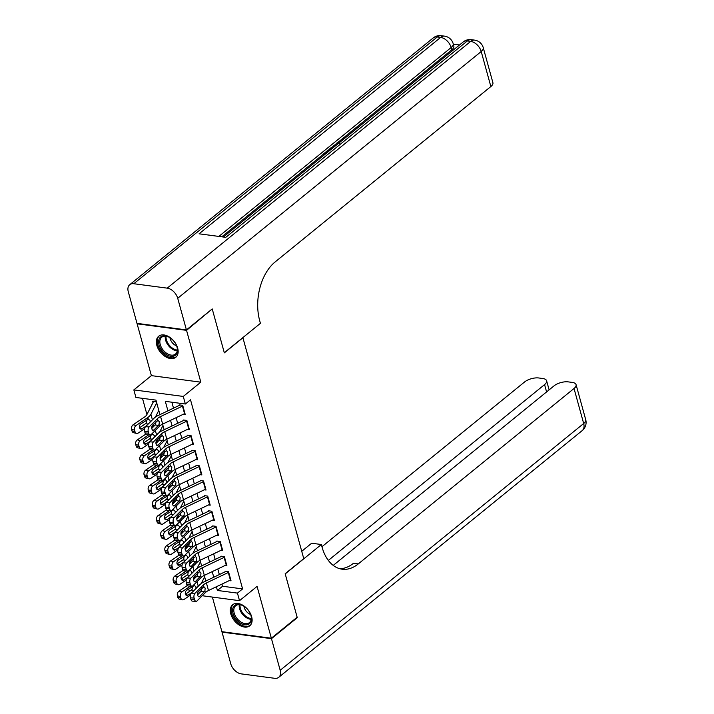 <?xml version="1.0" encoding="UTF-8"?>
<svg xmlns="http://www.w3.org/2000/svg" width="714" height="714" viewBox="0 0 714 714"><rect width="100%" height="100%" fill="white"/><g stroke="black" fill="none" stroke-linecap="round" stroke-linejoin="round"><path stroke-width="1.07" d="M156.83 345.371A13.566 8.738 -129.1 0 0 165.255 356.545A13.566 8.738 -129.1 0 0 175.805 357.277A13.566 8.738 -129.1 0 0 177.67 348.129A13.566 8.738 -129.1 0 0 169.245 336.963A13.566 8.738 -129.1 0 0 158.686 336.232A13.566 8.738 -129.1 0 0 156.83 345.371M230.792 613.897A13.566 8.738 -129.1 0 0 239.217 625.062A13.566 8.738 -129.1 0 0 249.766 625.803A13.566 8.738 -129.1 0 0 251.631 616.655A13.566 8.738 -129.1 0 0 243.206 605.49A13.566 8.738 -129.1 0 0 232.657 604.749A13.566 8.738 -129.1 0 0 230.792 613.897M159.954 414.629L155.955 400.117L135.919 397.466L133.839 389.898L183.266 396.44L185.354 403.999L165.309 401.348L167.924 410.827M137.579 323.442L137.115 323.817L151.386 375.635L133.839 389.898M212.379 597.074L221.911 631.676L271.347 638.209L257.076 586.399L239.52 600.67L202.232 595.735M189.362 591.478L188.666 588.943M142.479 398.332L146.932 414.495M211.763 309.296L186.55 330.359L137.115 323.817M212.353 309.367L224.33 352.868L242.912 337.758L303.753 558.625L285.172 573.735L297.149 617.226L271.347 638.209M183.462 414.182L185.203 414.406L182.704 405.329L179.366 404.892M187.63 429.31L189.371 429.533L186.872 420.457L183.534 420.019M191.798 444.438L193.539 444.661L191.04 435.585L187.693 435.147M195.966 459.566L197.707 459.789L195.208 450.712L191.861 450.275M200.134 474.694L201.875 474.917L199.367 465.84L196.029 465.403M204.302 489.822L206.034 490.045L203.535 480.968L200.197 480.531M208.47 504.95L210.202 505.173L207.703 496.096L204.365 495.659M212.638 520.078L214.37 520.301L211.871 511.224L208.533 510.787M216.797 535.205L218.538 535.429L216.039 526.352L212.701 525.915M220.965 550.333L222.706 550.565L220.207 541.48L216.869 541.042M225.133 565.461L226.873 565.693L224.374 556.617L221.037 556.17M155.982 401.795L152.644 401.357L152.975 402.571M221.965 584.088L222.563 586.256L242.599 588.907L190.513 399.804L185.354 403.999M171.869 402.214L173.502 408.158M176.126 417.681L177.67 423.286M180.294 432.809L181.838 438.414M184.462 447.937L186.006 453.542M188.63 463.065L190.174 468.67M192.798 478.193L194.342 483.797M196.966 493.32L198.51 498.925M201.125 508.448L202.678 514.053M205.293 523.576L206.837 529.181M209.461 538.704L211.005 544.318M213.629 553.832L215.173 559.446M217.797 568.96L219.341 574.574M229.301 580.589L231.041 580.821L228.542 571.744L225.196 571.298M151.386 375.635L200.821 382.168L186.55 330.359M200.821 382.168L183.266 396.44M242.599 588.907L237.441 593.102L239.52 600.67M205.793 581.035L204.249 575.43M201.625 565.907L200.081 560.303M197.457 550.78L195.913 545.175M193.289 535.652L191.745 530.047M189.13 520.524L187.577 514.91M184.962 505.396L183.418 499.782M180.794 490.268L179.25 484.654M176.626 475.14L175.082 469.526M172.458 460.012L170.914 454.399M168.29 444.884L166.746 439.271M164.122 429.757L162.578 424.143M191.486 587.024L192.575 587.167M216.378 586.756L217.395 590.451L237.441 593.102M170.548 420.341L172.092 425.955M174.707 435.469L176.26 441.082M178.875 450.596L180.419 456.21M183.043 465.733L184.587 471.338M187.211 480.861L188.755 486.466M191.379 495.989L192.923 501.594M195.547 511.117L197.091 516.722M199.715 526.245L201.259 531.85M203.883 541.373L205.427 546.978M208.051 556.501L209.595 562.105M212.21 571.628L213.763 577.233M222.563 586.256L217.395 590.451M230.783 579.875A6.087 2.624 164.6 0 1 230.381 580.071L208.497 590.514A8.693 3.748 -15.4 0 0 205.346 592.62L197.073 600.876A3.481 1.901 92.8 0 1 196.073 601.322A3.481 1.901 92.8 0 1 194.529 599.555L194.11 598.046L190.477 597.868L190.897 599.385L194.529 599.555M225.312 571.718L204.347 581.723A13.039 5.623 -15.4 0 0 199.625 584.882L191.352 593.138L194.993 593.307A3.481 1.901 92.8 0 0 194.11 598.046M228.694 572.307A6.087 2.624 164.6 0 1 228.302 572.503L206.408 582.954A8.693 3.748 -15.4 0 0 203.258 585.061L194.993 593.307M197.635 594.78L201.321 591.04L201.946 587.56M190.477 597.868A3.481 1.901 -87.2 0 1 191.352 593.138M196.073 601.322L192.441 601.143A3.481 1.901 -87.2 0 1 190.897 599.385M203.258 585.061L203.713 586.685L205.159 588.104L204.9 590.996L199.786 596.431A2.785 1.517 -87.2 0 1 198.983 596.797A2.785 1.517 -87.2 0 1 197.751 595.378A2.785 1.517 -87.2 0 1 198.456 591.594L203.927 586.703M195.77 574.993L193.449 579.554M187.336 585.498L178.964 591.192L181.954 591.888A3.481 2.463 103.2 0 0 180.401 596.538L177.411 595.833A3.481 2.463 -76.8 0 1 178.964 591.192M190.433 586.123L181.954 591.888M204.632 576.814L201.214 583.552M190.406 595.119L184.033 599.457A3.481 2.463 103.2 0 1 182.409 599.814L179.419 599.117A3.481 2.463 -76.8 0 1 177.831 597.35L177.411 595.833M185.613 594.628L187.952 595.173A2.785 1.972 -76.8 0 1 186.649 595.467A2.785 1.972 -76.8 0 1 185.381 594.048A2.785 1.972 -76.8 0 1 186.622 590.335L194.583 585.346M193.699 584.953L195.913 586.765L195.993 588.514M177.831 597.35L180.82 598.046L180.401 596.538M180.82 598.046A3.481 2.463 103.2 0 0 182.409 599.814M187.952 595.173L192.218 592.272M194.056 590.442L191.29 590.175L185.417 594.164M191.29 590.175L192.102 589.3L192.45 586.426M248.436 610.532A11.736 7.559 50.9 0 1 250.971 615.513A11.736 7.559 50.9 0 1 247.196 624.759A11.736 7.559 50.9 0 1 235.629 618.681A11.736 7.559 50.9 0 1 233.416 606.945A11.736 7.559 50.9 0 1 242.974 605.677A11.736 7.559 50.9 0 1 248.436 610.532M243.206 605.802A10.871 6.997 -129.1 0 0 235.691 605.749A10.871 6.997 -129.1 0 0 236.62 617.958A10.871 6.997 -129.1 0 0 249.409 622.617A10.871 6.997 -129.1 0 0 250.891 615.263M243.929 606.24A7.738 4.98 -129.1 0 0 245.866 610.747A7.738 4.98 -129.1 0 0 250.614 614.459M233.478 604.196A13.477 8.675 -129.1 0 0 234.683 619.279A13.477 8.675 -129.1 0 0 250.48 625.107M174.475 342.006A11.736 7.559 50.9 0 1 177.01 346.986A11.736 7.559 50.9 0 1 173.234 356.232A11.736 7.559 50.9 0 1 161.667 350.155A11.736 7.559 50.9 0 1 159.454 338.418A11.736 7.559 50.9 0 1 169.013 337.151A11.736 7.559 50.9 0 1 174.475 342.006M169.236 337.276A10.871 6.997 -129.1 0 0 161.73 337.231A10.871 6.997 -129.1 0 0 162.658 349.432A10.871 6.997 -129.1 0 0 175.448 354.09A10.871 6.997 -129.1 0 0 176.929 346.736M169.968 337.713A7.738 4.98 -129.1 0 0 171.904 342.22A7.738 4.98 -129.1 0 0 176.653 345.933M159.517 335.669A13.477 8.675 -129.1 0 0 160.721 350.761A13.477 8.675 -129.1 0 0 176.519 356.581M296.694 617.601L297.274 617.681L285.216 573.886L321.345 544.514L322.05 547.085A43.474 27.48 97.5 0 0 342.158 569.201A43.474 27.48 97.5 0 0 358.276 563.917L574.029 388.496A10.433 4.498 -15.4 0 0 576.073 384.667A10.433 4.498 -15.4 0 0 572.209 382.401L568.264 381.883A10.433 4.498 -15.4 0 0 554.055 385.855L333.233 565.399M301.736 551.297L311.661 543.229L321.345 544.514M271.472 638.664L222.036 632.131L230.747 663.743A10.433 6.721 -129.1 0 0 241.261 673.882L274.658 678.3A10.433 6.721 -129.1 0 0 278.746 677.318A10.433 6.721 -129.1 0 0 280.183 670.285L271.472 638.664L297.274 617.681M222.036 632.131L222.5 631.756M328.342 560.41L544.568 384.605A10.433 4.498 -15.4 0 0 546.612 380.776A10.433 4.498 -15.4 0 0 542.747 378.509L538.811 377.983A10.433 4.498 -15.4 0 0 524.594 381.963L321.952 546.719M339.775 568.71A43.474 27.48 97.5 0 0 353.466 563.284L358.276 563.917M337.383 144.282L336.91 142.996L337.892 142.193L340.203 141.988M323.924 155.224L323.38 153.992L327.753 150.44L328.851 151.216M459.513 44.982L453.319 44.161M483.253 47.686A10.433 10.433 0 0 0 474.56 40.118A10.433 6.596 -82.5 0 0 470.696 41.385A10.433 6.721 50.9 0 1 481.209 51.524A10.433 4.498 -15.4 0 0 483.253 47.686L492.901 82.708A10.433 4.498 164.6 0 1 490.857 86.546L481.209 51.524L177.715 298.282A10.433 6.721 -129.1 0 0 167.192 288.144L470.696 41.385L467.358 40.939L225.794 237.343L199.072 233.808L440.636 37.405A10.433 6.721 50.9 0 1 451.15 47.543A10.433 4.498 -15.4 0 0 453.194 43.715L453.818 45.982A10.433 4.498 164.6 0 1 451.775 49.819L451.15 47.543L218.841 236.423M221.777 236.816L323.433 154.17M327.985 150.467L329.145 149.521M332.84 146.513L336.954 143.175M338.195 142.166L342.533 138.632M344.96 136.66L451.775 49.819M329.636 150.574L329.1 149.342L331.216 147.619L335.616 145.718M177.715 298.282L186.425 329.904L212.228 308.921L224.294 352.716L260.423 323.335L259.717 320.764A43.474 27.48 -82.5 0 1 275.104 261.967L490.857 86.546M167.192 288.144L133.795 283.726A10.433 6.721 -129.1 0 0 129.716 284.707A10.433 6.721 -129.1 0 0 128.279 291.749L136.99 323.362L186.425 329.904M328.672 150.556L325.182 153.403L326.03 153.51M325.156 154.224L323.38 153.992M330.868 149.574L329.1 149.342M334.661 146.495L332.153 147.727L330.894 148.753L331.742 148.86M333.34 146.923L333.492 147.45M332.153 147.727L332.331 148.387M338.133 143.666L336.91 142.996M339.409 142.63L338.32 142.711L339.382 143.255M346.602 136.785L344.327 137.74L344.532 138.471M344.327 137.74L343.764 139.087M342.827 139.855L342.434 139.328L343.443 137.579L348.164 135.946M226.615 564.747A6.087 2.624 164.6 0 1 226.213 564.944L204.329 575.386A8.693 3.748 -15.4 0 0 201.178 577.492L192.914 585.748A3.481 1.901 92.8 0 1 191.905 586.194A3.481 1.901 92.8 0 1 190.361 584.427L189.951 582.919L186.309 582.74L186.729 584.257L190.361 584.427M221.153 556.59L200.188 566.595A13.039 5.623 -15.4 0 0 195.457 569.754L187.193 578.01L190.825 578.179A3.481 1.901 92.8 0 0 189.951 582.919M224.526 557.179A6.087 2.624 164.6 0 1 224.134 557.375L202.249 567.826A8.693 3.748 -15.4 0 0 199.099 569.933L190.825 578.179M193.467 579.652L197.153 575.912L197.778 572.432M186.309 582.74A3.481 1.901 -87.2 0 1 187.193 578.01M191.905 586.194L188.273 586.015A3.481 1.901 -87.2 0 1 186.729 584.257M199.099 569.933L199.545 571.557L200.991 572.976L200.732 575.868L195.618 581.303A2.785 1.517 -87.2 0 1 194.815 581.669A2.785 1.517 -87.2 0 1 193.583 580.25A2.785 1.517 -87.2 0 1 194.288 576.466L199.759 571.566M222.447 549.619A6.087 2.624 164.6 0 1 222.054 549.816L200.161 560.258A8.693 3.748 -15.4 0 0 197.01 562.364L188.746 570.62A3.481 1.901 92.8 0 1 187.746 571.066A3.481 1.901 92.8 0 1 186.193 569.299L185.783 567.791L182.141 567.612L182.561 569.129L186.193 569.299M216.985 541.462L196.02 551.467A13.039 5.623 -15.4 0 0 191.29 554.626L183.025 562.882L186.657 563.051A3.481 1.901 92.8 0 0 185.783 567.791M220.358 542.051A6.087 2.624 164.6 0 1 219.966 542.247L198.081 552.698A8.693 3.748 -15.4 0 0 194.931 554.805L186.657 563.051M189.299 564.524L192.985 560.785L193.61 557.304M182.141 567.612A3.481 1.901 -87.2 0 1 183.025 562.882M187.746 571.066L184.105 570.888A3.481 1.901 -87.2 0 1 182.561 569.129M194.931 554.805L195.377 556.429L196.823 557.848L196.564 560.74L191.45 566.175A2.785 1.517 -87.2 0 1 190.656 566.541A2.785 1.517 -87.2 0 1 189.415 565.122A2.785 1.517 -87.2 0 1 190.12 561.338L195.591 556.438M218.279 534.491A6.087 2.624 164.6 0 1 217.886 534.688L195.993 545.13A8.693 3.748 -15.4 0 0 192.842 547.236L184.578 555.492A3.481 1.901 92.8 0 1 183.578 555.938A3.481 1.901 92.8 0 1 182.025 554.171L181.615 552.663L177.973 552.484L178.393 554.002L182.025 554.171M212.817 526.334L191.852 536.339A13.039 5.623 -15.4 0 0 187.122 539.498L178.857 547.754L182.489 547.924A3.481 1.901 92.8 0 0 181.615 552.663M216.199 526.923A6.087 2.624 164.6 0 1 215.798 527.119L193.913 537.571A8.693 3.748 -15.4 0 0 190.763 539.677L182.489 547.924M185.131 549.396L188.817 545.657L189.451 542.176M177.973 552.484A3.481 1.901 -87.2 0 1 178.857 547.754M183.578 555.938L179.937 555.76A3.481 1.901 -87.2 0 1 178.393 554.002M190.763 539.677L191.209 541.301L192.655 542.72L192.396 545.612L187.282 551.047A2.785 1.517 -87.2 0 1 186.488 551.413A2.785 1.517 -87.2 0 1 185.247 549.994A2.785 1.517 -87.2 0 1 185.952 546.21L191.423 541.31M214.111 519.364A6.087 2.624 164.6 0 1 213.718 519.56L191.825 530.002A8.693 3.748 -15.4 0 0 188.674 532.109L180.41 540.364A3.481 1.901 92.8 0 1 179.41 540.81A3.481 1.901 92.8 0 1 177.866 539.043L177.447 537.535L173.805 537.356L174.225 538.874L177.866 539.043M208.649 511.206L187.684 521.211A13.039 5.623 -15.4 0 0 182.954 524.371L174.689 532.626L178.322 532.796A3.481 1.901 92.8 0 0 177.447 537.535M212.031 511.795A6.087 2.624 164.6 0 1 211.63 511.992L189.745 522.443A8.693 3.748 -15.4 0 0 186.595 524.549L178.322 532.796M180.963 534.268L184.658 530.529L185.283 527.048M173.805 537.356A3.481 1.901 -87.2 0 1 174.689 532.626M179.41 540.81L175.769 540.632A3.481 1.901 -87.2 0 1 174.225 538.874M186.595 524.549L187.041 526.173L188.487 527.592L188.228 530.484L183.114 535.919A2.785 1.517 -87.2 0 1 182.32 536.276A2.785 1.517 -87.2 0 1 181.079 534.866A2.785 1.517 -87.2 0 1 181.784 531.082L187.264 526.182M191.602 559.856L189.29 564.426M183.168 570.37L174.796 576.064L177.786 576.76A3.481 2.463 103.2 0 0 176.233 581.41L173.243 580.705A3.481 2.463 -76.8 0 1 174.796 576.064M186.265 570.995L177.786 576.76M200.464 561.686L197.055 568.424M186.247 579.991L179.866 584.329A3.481 2.463 103.2 0 1 178.241 584.686L175.251 583.99A3.481 2.463 -76.8 0 1 173.663 582.222L173.243 580.705M181.445 579.5L183.784 580.045A2.785 1.972 -76.8 0 1 182.481 580.339A2.785 1.972 -76.8 0 1 181.213 578.92A2.785 1.972 -76.8 0 1 182.454 575.207L190.424 570.218M189.531 569.826L191.745 571.637L191.825 573.387M173.663 582.222L176.653 582.919L176.233 581.41M176.653 582.919A3.481 2.463 103.2 0 0 178.241 584.686M183.784 580.045L188.059 577.144M189.888 575.314L187.122 575.047L181.249 579.036M187.122 575.047L187.934 574.172L188.282 571.298M187.434 544.728L185.122 549.298M179 555.242L170.628 560.936L173.618 561.632A3.481 2.463 103.2 0 0 172.065 566.282L169.075 565.577A3.481 2.463 -76.8 0 1 170.628 560.936M182.097 555.867L173.618 561.632M196.296 546.558L192.887 553.296M182.079 564.863L175.706 569.201A3.481 2.463 103.2 0 1 174.073 569.558L171.083 568.862A3.481 2.463 -76.8 0 1 169.495 567.094L169.075 565.577M177.277 564.372L179.616 564.917A2.785 1.972 -76.8 0 1 178.313 565.211A2.785 1.972 -76.8 0 1 177.045 563.792A2.785 1.972 -76.8 0 1 178.286 560.079L186.256 555.09M185.363 554.698L187.577 556.509L187.657 558.259M169.495 567.094L172.485 567.791L172.065 566.282M172.485 567.791A3.481 2.463 103.2 0 0 174.073 569.558M179.616 564.917L183.891 562.016M185.72 560.187L182.954 559.919L177.081 563.908M182.954 559.919L183.766 559.044L184.114 556.17M183.266 529.601L180.954 534.17M174.832 540.114L166.46 545.808L169.45 546.505A3.481 2.463 103.2 0 0 167.906 551.154L164.916 550.449A3.481 2.463 -76.8 0 1 166.46 545.808M177.929 540.739L169.45 546.505M192.128 531.43L188.719 538.169M177.911 549.735L171.538 554.073A3.481 2.463 103.2 0 1 169.905 554.43L166.915 553.734A3.481 2.463 -76.8 0 1 165.327 551.967L164.916 550.449M173.109 549.244L175.448 549.789A2.785 1.972 -76.8 0 1 174.145 550.083A2.785 1.972 -76.8 0 1 172.877 548.664A2.785 1.972 -76.8 0 1 174.118 544.952L182.088 539.962M181.195 539.57L183.409 541.382L183.489 543.131M165.327 551.967L168.317 552.663L167.906 551.154M168.317 552.663A3.481 2.463 103.2 0 0 169.905 554.43M175.448 549.789L179.723 546.888M181.552 545.059L178.786 544.791L172.913 548.78M178.786 544.791L179.598 543.916L179.946 541.042M179.098 514.473L176.786 519.042M170.664 524.986L162.292 530.681L165.282 531.377A3.481 2.463 103.2 0 0 163.738 536.027L160.748 535.321A3.481 2.463 -76.8 0 1 162.292 530.681M173.761 525.611L165.282 531.377M187.96 516.302L184.551 523.032M173.743 534.607L167.371 538.945A3.481 2.463 103.2 0 1 165.737 539.302L162.747 538.606A3.481 2.463 -76.8 0 1 161.159 536.839L160.748 535.321M168.941 534.117L171.28 534.661A2.785 1.972 -76.8 0 1 169.986 534.956A2.785 1.972 -76.8 0 1 168.709 533.536A2.785 1.972 -76.8 0 1 169.95 529.824L177.92 524.835M177.036 524.442L179.241 526.254L179.321 528.003M161.159 536.839L164.149 537.535L163.738 536.027M164.149 537.535A3.481 2.463 103.2 0 0 165.737 539.302M171.28 534.661L175.555 531.76M177.384 529.931L174.618 529.663L168.745 533.653M174.618 529.663L175.43 528.788L175.778 525.915M209.943 504.236A6.087 2.624 164.6 0 1 209.55 504.432L187.657 514.874A8.693 3.748 -15.4 0 0 184.507 516.981L176.242 525.236A3.481 1.901 92.8 0 1 175.242 525.683A3.481 1.901 92.8 0 1 173.698 523.915L173.279 522.407L169.637 522.229L170.057 523.746L173.698 523.915M204.481 496.078L183.516 506.083A13.039 5.623 -15.4 0 0 178.786 509.243L170.521 517.498L174.162 517.668A3.481 1.901 92.8 0 0 173.279 522.407M207.863 496.667A6.087 2.624 164.6 0 1 207.462 496.864L185.578 507.315A8.693 3.748 -15.4 0 0 182.427 509.421L174.162 517.668M176.795 519.14L180.49 515.401L181.115 511.92M169.637 522.229A3.481 1.901 -87.2 0 1 170.521 517.498M175.242 525.683L171.601 525.504A3.481 1.901 -87.2 0 1 170.057 523.746M182.427 509.421L182.873 511.046L184.319 512.465L184.06 515.356L178.955 520.792A2.785 1.517 -87.2 0 1 178.152 521.149A2.785 1.517 -87.2 0 1 176.911 519.738A2.785 1.517 -87.2 0 1 177.616 515.954L183.096 511.054M174.93 499.345L172.618 503.914M166.496 509.858L158.124 515.553L161.114 516.249A3.481 2.463 103.2 0 0 159.57 520.899L156.58 520.194A3.481 2.463 -76.8 0 1 158.124 515.553M169.602 510.483L161.114 516.249M183.793 501.174L180.383 507.904M169.575 519.48L163.203 523.817A3.481 2.463 103.2 0 1 161.578 524.174L158.588 523.478A3.481 2.463 -76.8 0 1 156.991 521.711L156.58 520.194M164.773 518.989L167.121 519.533A2.785 1.972 -76.8 0 1 165.818 519.828A2.785 1.972 -76.8 0 1 164.541 518.409A2.785 1.972 -76.8 0 1 165.782 514.696L173.752 509.707M172.868 509.314L175.073 511.126L175.153 512.875M156.991 521.711L159.99 522.407L159.57 520.899M159.99 522.407A3.481 2.463 103.2 0 0 161.578 524.174M167.121 519.533L171.387 516.633M173.216 514.803L170.45 514.526L164.577 518.525M170.45 514.526L171.262 513.661L171.619 510.787M205.775 489.108A6.087 2.624 164.6 0 1 205.382 489.304L183.498 499.746A8.693 3.748 -15.4 0 0 180.347 501.853L172.074 510.108A3.481 1.901 92.8 0 1 171.074 510.555A3.481 1.901 92.8 0 1 169.53 508.787L169.111 507.279L165.478 507.101L165.889 508.618L169.53 508.787M200.313 480.95L179.348 490.955A13.039 5.623 -15.4 0 0 174.627 494.115L166.353 502.361L169.994 502.54A3.481 1.901 92.8 0 0 169.111 507.279M203.695 481.539A6.087 2.624 164.6 0 1 203.303 481.736L181.41 492.187A8.693 3.748 -15.4 0 0 178.259 494.293L169.994 502.54M172.627 504.013L176.322 500.273L176.947 496.792M165.478 507.101A3.481 1.901 -87.2 0 1 166.353 502.361M171.074 510.555L167.433 510.376A3.481 1.901 -87.2 0 1 165.889 508.618M178.259 494.293L178.705 495.918L180.16 497.337L179.892 500.228L174.787 505.664A2.785 1.517 -87.2 0 1 173.984 506.021A2.785 1.517 -87.2 0 1 172.743 504.611A2.785 1.517 -87.2 0 1 173.448 500.826L178.928 495.927M170.762 484.217L168.45 488.787M162.337 494.731L153.965 500.425L156.955 501.121A3.481 2.463 103.2 0 0 155.402 505.771L152.412 505.066A3.481 2.463 -76.8 0 1 153.965 500.425M165.434 495.355L156.955 501.121M179.633 486.047L176.215 492.776M165.407 504.352L159.035 508.689A3.481 2.463 103.2 0 1 157.41 509.046L154.42 508.341A3.481 2.463 -76.8 0 1 152.832 506.583L152.412 505.066M160.605 503.861L162.953 504.405A2.785 1.972 -76.8 0 1 161.65 504.691A2.785 1.972 -76.8 0 1 160.373 503.281A2.785 1.972 -76.8 0 1 161.614 499.568L169.584 494.579M168.7 494.186L170.914 495.989L170.985 497.747M152.832 506.583L155.822 507.279L155.402 505.771M155.822 507.279A3.481 2.463 103.2 0 0 157.41 509.046M162.953 504.405L167.219 501.505M169.048 499.675L166.282 499.398L160.409 503.397M166.282 499.398L167.094 498.533L167.451 495.659M201.607 473.98A6.087 2.624 164.6 0 1 201.214 474.176L179.33 484.619A8.693 3.748 -15.4 0 0 176.179 486.725L167.906 494.981A3.481 1.901 92.8 0 1 166.906 495.427A3.481 1.901 92.8 0 1 165.362 493.66L164.943 492.151L161.31 491.973L161.721 493.49L165.362 493.66M196.145 465.823L175.18 475.827A13.039 5.623 -15.4 0 0 170.459 478.987L162.185 487.234L165.827 487.412A3.481 1.901 92.8 0 0 164.943 492.151M199.527 466.412A6.087 2.624 164.6 0 1 199.135 466.608L177.242 477.059A8.693 3.748 -15.4 0 0 174.091 479.165L165.827 487.412M168.459 488.885L172.154 485.145L172.779 481.664M161.31 491.973A3.481 1.901 -87.2 0 1 162.185 487.234M166.906 495.427L163.274 495.248A3.481 1.901 -87.2 0 1 161.721 493.49M174.091 479.165L174.546 480.79L175.992 482.209L175.724 485.101L170.619 490.536A2.785 1.517 -87.2 0 1 169.816 490.893A2.785 1.517 -87.2 0 1 168.575 489.483A2.785 1.517 -87.2 0 1 169.28 485.699L174.76 480.799M166.594 469.089L164.282 473.659M158.169 479.603L149.797 485.297L152.787 485.993A3.481 2.463 103.2 0 0 151.234 490.643L148.244 489.938A3.481 2.463 -76.8 0 1 149.797 485.297M161.266 480.227L152.787 485.993M175.465 470.919L172.047 477.648M161.239 489.224L154.867 493.561A3.481 2.463 103.2 0 1 153.242 493.918L150.252 493.213A3.481 2.463 -76.8 0 1 148.664 491.455L148.244 489.938M156.446 488.733L158.785 489.277A2.785 1.972 -76.8 0 1 157.482 489.563A2.785 1.972 -76.8 0 1 156.205 488.153A2.785 1.972 -76.8 0 1 157.446 484.44L165.416 479.451M164.532 479.058L166.746 480.861L166.817 482.61M148.664 491.455L151.654 492.151L151.234 490.643M151.654 492.151A3.481 2.463 103.2 0 0 153.242 493.918M158.785 489.277L163.051 486.377M164.889 484.547L162.123 484.271L156.241 488.269M162.123 484.271L162.926 483.405L163.283 480.522M197.448 458.852A6.087 2.624 164.6 0 1 197.046 459.048L175.162 469.491A8.693 3.748 -15.4 0 0 172.012 471.597L163.738 479.853A3.481 1.901 92.8 0 1 162.738 480.299A3.481 1.901 92.8 0 1 161.194 478.532L160.775 477.023L157.142 476.845L157.553 478.353L161.194 478.532M191.977 450.695L171.012 460.7A13.039 5.623 -15.4 0 0 166.291 463.859L158.017 472.106L161.659 472.284A3.481 1.901 92.8 0 0 160.775 477.023M195.359 451.284A6.087 2.624 164.6 0 1 194.967 451.48L173.074 461.931A8.693 3.748 -15.4 0 0 169.923 464.038L161.659 472.284M164.291 473.757L167.986 470.017L168.611 466.537M157.142 476.845A3.481 1.901 -87.2 0 1 158.017 472.106M162.738 480.299L159.106 480.12A3.481 1.901 -87.2 0 1 157.553 478.353M169.923 464.038L170.378 465.662L171.824 467.081L171.565 469.973L166.451 475.408A2.785 1.517 -87.2 0 1 165.648 475.765A2.785 1.517 -87.2 0 1 164.416 474.355A2.785 1.517 -87.2 0 1 165.112 470.571L170.592 465.671M162.426 453.961L160.114 458.531M154.001 464.466L145.629 470.169L148.619 470.865A3.481 2.463 103.2 0 0 147.066 475.515L144.076 474.81A3.481 2.463 -76.8 0 1 145.629 470.169M157.098 465.1L148.619 470.865M171.298 455.791L167.879 462.52M157.071 474.096L150.699 478.434A3.481 2.463 103.2 0 1 149.074 478.791L146.084 478.085A3.481 2.463 -76.8 0 1 144.496 476.327L144.076 474.81M152.278 473.605L154.617 474.15A2.785 1.972 -76.8 0 1 153.314 474.435A2.785 1.972 -76.8 0 1 152.046 473.025A2.785 1.972 -76.8 0 1 153.278 469.312L161.248 464.323M160.364 463.93L162.578 465.733L162.649 467.483M144.496 476.327L147.486 477.023L147.066 475.515M147.486 477.023A3.481 2.463 103.2 0 0 149.074 478.791M154.617 474.15L158.883 471.249M160.721 469.419L157.955 469.143L152.073 473.141M157.955 469.143L158.767 468.277L159.115 465.394M193.28 443.724A6.087 2.624 164.6 0 1 192.878 443.921L170.994 454.363A8.693 3.748 -15.4 0 0 167.844 456.469L159.57 464.725A3.481 1.901 92.8 0 1 158.57 465.171A3.481 1.901 92.8 0 1 157.026 463.404L156.607 461.896L152.975 461.717L153.394 463.225L157.026 463.404M187.809 435.567L166.844 445.572A13.039 5.623 -15.4 0 0 162.123 448.731L153.849 456.978L157.491 457.156A3.481 1.901 92.8 0 0 156.607 461.896M191.191 436.156A6.087 2.624 164.6 0 1 190.799 436.352L168.906 446.803A8.693 3.748 -15.4 0 0 165.755 448.91L157.491 457.156M160.132 458.629L163.818 454.889L164.443 451.409M152.975 461.717A3.481 1.901 -87.2 0 1 153.849 456.978M158.57 465.171L154.938 464.993A3.481 1.901 -87.2 0 1 153.394 463.225M165.755 448.91L166.21 450.534L167.656 451.953L167.397 454.845L162.283 460.28A2.785 1.517 -87.2 0 1 161.48 460.637A2.785 1.517 -87.2 0 1 160.248 459.227A2.785 1.517 -87.2 0 1 160.953 455.443L166.424 450.543M158.267 438.833L155.947 443.403M149.833 449.338L141.461 455.032L144.451 455.737A3.481 2.463 103.2 0 0 142.898 460.387L139.908 459.682A3.481 2.463 -76.8 0 1 141.461 455.032M152.93 449.972L144.451 455.737M167.13 440.663L163.711 447.392M152.912 458.968L146.531 463.306A3.481 2.463 103.2 0 1 144.906 463.663L141.916 462.958A3.481 2.463 -76.8 0 1 140.328 461.199L139.908 459.682M148.11 458.477L150.449 459.022A2.785 1.972 -76.8 0 1 149.146 459.307A2.785 1.972 -76.8 0 1 147.878 457.897A2.785 1.972 -76.8 0 1 149.119 454.184L157.08 449.186M156.196 448.803L158.41 450.605L158.49 452.355M140.328 461.199L143.318 461.896L142.898 460.387M143.318 461.896A3.481 2.463 103.2 0 0 144.906 463.663M150.449 459.022L154.715 456.121M156.553 454.291L153.787 454.015L147.914 458.013M153.787 454.015L154.599 453.149L154.947 450.266M189.112 428.587A6.087 2.624 164.6 0 1 188.71 428.793L166.826 439.235A8.693 3.748 -15.4 0 0 163.676 441.341L155.411 449.597A3.481 1.901 92.8 0 1 154.403 450.043A3.481 1.901 92.8 0 1 152.858 448.276L152.448 446.768L148.807 446.589L149.226 448.097L152.858 448.276M183.65 420.439L162.685 430.444A13.039 5.623 -15.4 0 0 157.955 433.603L149.69 441.85L153.323 442.028A3.481 1.901 92.8 0 0 152.448 446.768M187.023 421.028A6.087 2.624 164.6 0 1 186.631 421.224L164.747 431.675A8.693 3.748 -15.4 0 0 161.596 433.782L153.323 442.028M155.964 443.501L159.65 439.762L160.275 436.281M148.807 446.589A3.481 1.901 -87.2 0 1 149.69 441.85M154.403 450.043L150.77 449.865A3.481 1.901 -87.2 0 1 149.226 448.097M161.596 433.782L162.042 435.406L163.488 436.825L163.229 439.708L158.115 445.152A2.785 1.517 -87.2 0 1 157.312 445.509A2.785 1.517 -87.2 0 1 156.08 444.099A2.785 1.517 -87.2 0 1 156.785 440.315L162.257 435.415M154.099 423.705L151.787 428.275M145.665 434.21L137.293 439.904L140.283 440.609A3.481 2.463 103.2 0 0 138.73 445.259L135.74 444.554A3.481 2.463 -76.8 0 1 137.293 439.904M148.762 434.844L140.283 440.609M162.962 425.535L159.552 432.265M148.744 443.84L142.363 448.178A3.481 2.463 103.2 0 1 140.738 448.535L137.748 447.83A3.481 2.463 -76.8 0 1 136.16 446.072L135.74 444.554M143.942 443.349L146.281 443.894A2.785 1.972 -76.8 0 1 144.978 444.179A2.785 1.972 -76.8 0 1 143.71 442.769A2.785 1.972 -76.8 0 1 144.951 439.056L152.921 434.058M152.028 433.675L154.242 435.478L154.322 437.227M136.16 446.072L139.15 446.768L138.73 445.259M139.15 446.768A3.481 2.463 103.2 0 0 140.738 448.535M146.281 443.894L150.556 440.993M152.385 439.164L149.619 438.887L143.746 442.885M149.619 438.887L150.431 438.021L150.779 435.138M184.944 413.46A6.087 2.624 164.6 0 1 184.551 413.665L162.658 424.107A8.693 3.748 -15.4 0 0 159.508 426.213L151.243 434.46A3.481 1.901 92.8 0 1 150.243 434.915A3.481 1.901 92.8 0 1 148.69 433.148L148.28 431.64L144.639 431.461L145.058 432.97L148.69 433.148M179.482 405.311L158.517 415.316A13.039 5.623 -15.4 0 0 153.787 418.475L145.522 426.722L149.155 426.901A3.481 1.901 92.8 0 0 148.28 431.64M182.855 405.9A6.087 2.624 164.6 0 1 182.463 406.096L160.579 416.539A8.693 3.748 -15.4 0 0 157.428 418.654L149.155 426.901M151.796 428.373L155.482 424.634L156.107 421.153M144.639 431.461A3.481 1.901 -87.2 0 1 145.522 426.722M150.243 434.915L146.602 434.737A3.481 1.901 -87.2 0 1 145.058 432.97M157.428 418.654L157.874 420.278L159.32 421.697L159.061 424.58L153.947 430.024A2.785 1.517 -87.2 0 1 153.153 430.381A2.785 1.517 -87.2 0 1 151.912 428.971A2.785 1.517 -87.2 0 1 152.618 425.187L158.089 420.287M153.68 401.491A6.087 2.624 -15.4 0 0 153.153 402.223L146.816 414.727A8.693 3.748 164.6 0 1 144.63 416.958L133.125 424.776L136.115 425.482A3.481 2.463 103.2 0 0 134.562 430.131L131.572 429.426A3.481 2.463 -76.8 0 1 133.125 424.776M156.714 402.839L150.904 414.307A13.039 5.623 164.6 0 1 147.619 417.654L136.115 425.482M158.794 410.407L155.384 417.137M144.576 428.712L138.204 433.05A3.481 2.463 103.2 0 1 136.57 433.407L133.58 432.702A3.481 2.463 -76.8 0 1 131.992 430.944L131.572 429.426M139.774 428.221L142.113 428.766A2.785 1.972 -76.8 0 1 140.81 429.052A2.785 1.972 -76.8 0 1 139.542 427.641A2.785 1.972 -76.8 0 1 140.783 423.929L148.753 418.931M147.619 417.654L148.003 419.064L150.074 420.35L150.154 422.099M131.992 430.944L134.982 431.64L134.562 430.131M134.982 431.64A3.481 2.463 103.2 0 0 136.57 433.407M142.113 428.766L146.388 425.865M148.217 424.036L145.451 423.759L139.578 427.757M145.451 423.759L146.263 422.893L146.611 420.01M204.9 590.996L205.346 592.62M206.408 582.954L208.497 590.514M228.302 572.503L230.381 580.071M198.224 596.36L199.786 596.431M204.338 591.897L201.071 591.344M198.26 586.248L197.002 581.669M251.203 619.324A10.871 6.997 50.9 0 1 242.001 613.585A10.871 6.997 50.9 0 1 239.288 604.669M240.038 604.74A10.514 6.774 -129.1 0 0 242.706 613.04A10.514 6.774 -129.1 0 0 251.283 618.574M177.233 350.806A10.871 6.997 50.9 0 1 168.04 345.058A10.871 6.997 50.9 0 1 165.318 336.151M166.067 336.223A10.514 6.774 -129.1 0 0 168.745 344.523A10.514 6.774 -129.1 0 0 177.322 350.056M280.183 670.285L583.677 423.518L574.029 388.496M546.594 391.932L544.568 384.605M583.677 423.518A10.433 6.721 50.9 0 1 582.24 430.56A10.433 10.433 0 0 0 585.721 419.689A10.433 4.498 164.6 0 1 583.677 423.518M453.194 43.715A10.433 10.433 0 0 0 444.501 36.137A10.433 6.596 -82.5 0 0 440.636 37.405L437.298 36.967L133.795 283.726M433.211 37.949A10.433 6.721 50.9 0 1 437.298 36.967A10.433 6.596 97.5 0 1 441.163 35.7A10.433 10.433 0 0 0 433.211 37.949L129.716 284.707M463.27 41.921A10.433 6.721 50.9 0 1 467.358 40.939A10.433 6.596 97.5 0 1 471.222 39.672A10.433 10.433 0 0 0 463.27 41.921L223.321 237.021M200.732 575.868L201.178 577.492M202.249 567.826L204.329 575.386M224.134 557.375L226.213 564.944M194.056 581.232L195.618 581.303M200.17 576.769L196.903 576.216M196.564 560.74L197.01 562.364M198.081 552.698L200.161 560.258M219.966 542.247L222.054 549.816M189.888 566.104L191.45 566.175M196.002 561.641L192.744 561.088M192.396 545.612L192.842 547.236M193.913 537.571L195.993 545.13M215.798 527.119L217.886 534.688M185.72 550.976L187.282 551.047M191.834 546.513L188.576 545.96M188.228 530.484L188.674 532.109M189.745 522.443L191.825 530.002M211.63 511.992L213.718 519.56M181.552 535.848L183.114 535.919M187.666 531.386L184.408 530.832M194.092 571.12L192.834 566.541M189.924 555.992L188.666 551.413M185.756 540.864L184.498 536.285M181.588 525.736L180.33 521.158M184.06 515.356L184.507 516.981M185.578 507.315L187.657 514.874M207.462 496.864L209.55 504.432M177.384 520.72L178.955 520.792M183.498 516.258L180.24 515.704M177.429 510.608L176.162 506.03M179.892 500.228L180.347 501.853M181.41 492.187L183.498 499.746M203.303 481.736L205.382 489.304M173.225 505.592L174.787 505.664M179.33 501.13L176.072 500.576M173.261 495.48L171.994 490.902M175.724 485.101L176.179 486.725M177.242 477.059L179.33 484.619M199.135 466.608L201.214 474.176M169.057 490.464L170.619 490.536M175.162 486.002L171.904 485.449M169.093 480.352L167.826 475.774M171.565 469.973L172.012 471.597M173.074 461.931L175.162 469.491M194.967 451.48L197.046 459.048M164.889 475.337L166.451 475.408M170.994 470.874L167.736 470.321M164.925 465.225L163.658 460.637M167.397 454.845L167.844 456.469M168.906 446.803L170.994 454.363M190.799 436.352L192.878 443.921M160.721 460.209L162.283 460.28M166.835 455.746L163.568 455.193M160.757 450.097L159.499 445.509M163.229 439.708L163.676 441.341M164.747 431.675L166.826 439.235M186.631 421.224L188.71 428.793M156.553 445.081L158.115 445.152M162.667 440.618L159.4 440.065M156.589 434.969L155.331 430.381M159.061 424.58L159.508 426.213M160.579 416.539L162.658 424.107M182.463 406.096L184.551 413.665M152.385 429.953L153.947 430.024M158.499 425.49L155.241 424.937M152.421 419.841L150.904 414.307M549.12 389.871L546.612 380.776M278.746 677.318L582.24 430.56M585.721 419.689L576.073 384.667M444.501 36.137L441.163 35.7M474.56 40.118L471.222 39.672M342.774 140.542L342.434 139.328"/></g></svg>
